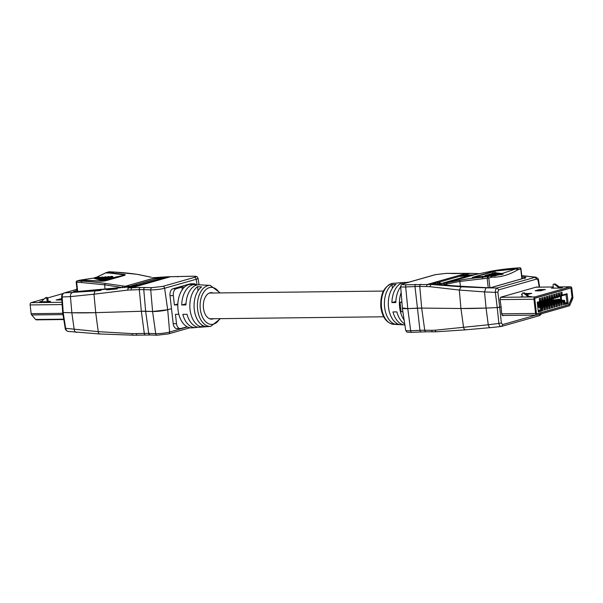 <?xml version="1.0" encoding="UTF-8"?>
<svg xmlns="http://www.w3.org/2000/svg" width="603" height="603" viewBox="0 0 603 603"><rect width="100%" height="100%" fill="white"/><g stroke="black" fill="none" stroke-linecap="round" stroke-linejoin="round"><path stroke-width="0.9" d="M536.693 313.884L536.851 313.884A0.791 0.482 89.3 0 1 536.286 313.243L534.665 299.02A0.791 0.482 89.3 0 1 535.057 298.101L570.574 287.985A0.791 0.482 89.3 0 1 571.139 288.626L572.134 297.362A0.791 0.482 -90.7 0 1 572.059 297.957L568.908 304.402A0.791 0.482 89.3 0 1 568.584 304.741L536.964 313.756A0.791 0.482 -90.7 0 1 536.399 313.108L536.271 313.108M537.25 302.209L567.046 293.714L568.154 303.46L565.056 304.342L564.702 301.221L541.102 307.945L541.456 311.065L538.358 311.947L537.25 302.209M564.559 304.281L563.36 304.621L563.051 301.892L564.242 301.553L564.559 304.281L563.323 304.296M562.169 304.96L560.978 305.299L560.669 302.57L561.86 302.231L562.169 304.96L560.941 304.975M559.788 305.638L558.597 305.977L558.288 303.249L559.478 302.91L559.788 305.638L558.559 305.653M557.406 306.316L556.215 306.656L555.898 303.927L557.097 303.588L557.406 306.316L556.177 306.332M555.024 306.995L553.825 307.334L553.516 304.613L554.707 304.274L555.024 306.995L553.788 307.01M552.634 307.681L551.444 308.02L551.134 305.291L552.325 304.952L552.634 307.681L551.406 307.688M550.253 308.359L549.062 308.698L548.753 305.97L549.944 305.631L550.253 308.359L549.024 308.367M547.871 309.038L546.68 309.377L546.363 306.648L547.562 306.309L547.871 309.038L546.642 309.053M545.489 309.716L544.29 310.055L543.981 307.326L545.172 306.987L545.489 309.716L544.26 309.731M543.099 310.394L541.909 310.733L541.6 308.005L542.79 307.666L543.099 310.394L541.871 310.409M562.252 294.882L561.061 295.221L560.752 292.493L561.943 292.154L562.252 294.882L561.597 294.89M559.87 295.56L558.68 295.9L558.37 293.171L559.561 292.832L559.87 295.56L559.215 295.568M557.489 296.239L556.298 296.578L555.981 293.849L557.172 293.51L557.489 296.239L556.833 296.246M555.099 296.917L553.908 297.256L553.599 294.528L554.79 294.189L555.099 296.917L554.451 296.925M552.717 297.596L551.526 297.935L551.217 295.206L552.408 294.867L552.717 297.596L552.069 297.603M550.335 298.274L549.145 298.613L548.836 295.885L550.026 295.545L550.335 298.274L549.68 298.281M547.954 298.952L546.763 299.292L546.446 296.563L547.637 296.224L547.954 298.952L547.298 298.96M545.564 299.631L544.373 299.97L544.064 297.249L545.255 296.91L545.564 299.631L544.916 299.638M543.182 300.317L541.991 300.656L541.682 297.927L542.873 297.588L543.182 300.317L542.534 300.317M540.801 300.995L539.61 301.334L539.301 298.606L540.492 298.266L540.801 300.995L540.145 301.003M568.9 304.417L571.87 297.4A0.791 0.482 -90.7 0 0 571.946 296.812L571.033 288.754A0.791 0.482 -90.7 0 0 570.544 288.098L570.136 288.106M536.399 313.108L534.801 299.08A0.791 0.482 89.3 0 1 535.185 298.168L570.468 288.113A0.791 0.482 -90.7 0 1 570.544 288.098M567.046 293.714L566.029 294.641L566.963 302.819L568.154 303.46M537.318 302.819L566.029 294.641M541.456 311.065L540.265 310.432L538.245 311.005M541.102 307.945L539.911 307.311L540.265 310.432L538.185 310.455M564.702 301.221L564.461 300.317L539.911 307.311L537.831 307.334M564.883 302.842L566.963 302.819L564.943 303.392M547.863 301.417L546.122 301.432L547.313 301.093L547.245 300.482M547.313 301.093L549.74 301.07M558.649 300.965L561.355 300.611M545.474 302.095L543.74 302.118L544.931 301.779L544.863 301.161M544.931 301.779L547.351 301.749M556.268 301.643L558.973 301.289M543.092 302.774L541.358 302.796L542.549 302.457L542.474 301.839M542.549 302.457L544.969 302.427M553.878 302.329L556.584 301.967M540.71 303.452L538.969 303.475L540.167 303.136L540.092 302.518M540.167 303.136L542.587 303.105M551.496 303.007L554.202 302.646M537.439 303.912L537.71 303.196M537.778 303.814L540.205 303.784M549.114 303.686L551.82 303.324M546.733 304.364L549.439 304.01M544.343 305.043L547.049 304.688M541.961 305.721L544.667 305.367M539.579 306.399L542.285 306.045M537.801 307.07L539.904 306.723M564.461 300.317L561.099 300.354L561.672 300.347L561.182 296.02M551.662 300.46L549.461 300.482L548.504 300.754L550.245 300.739M558.747 300.641L558.325 300.648M556.365 301.319L555.943 301.327M553.976 301.997L553.554 302.005M551.594 302.676L551.172 302.683M549.212 303.354L548.79 303.362M546.831 304.04L546.408 304.04M538.328 304.131L537.469 304.146M544.449 304.719L544.019 304.719M542.059 305.397L541.637 305.397M539.677 306.075L539.255 306.083M551.549 300.46L551.413 299.254M560.413 296.239L560.481 299.736M555.318 299.797L551.481 299.842M561.612 299.819L560.813 299.736M548.444 300.204L548.504 300.754M538.909 302.917L538.969 303.475M541.29 302.239L541.358 302.796M543.672 301.56L543.74 302.118M546.062 300.882L546.122 301.432M553.388 288.151L553.057 285.257A1.183 0.927 74.1 0 1 554.413 284.269L559.441 288.076M560.722 288.061L555.363 283.998L553.675 284.103M525.326 293.548L531.718 293.382L526.849 294.701M522.153 294.784L521.407 294.716L522.115 294.46M538.954 289.659L545.451 289.47L539.979 290.827L535.14 290.804L538.954 289.659L539.074 290.834L540.74 290.616L540.612 289.448M560.225 287.676L562.38 287.729L560.489 288.068L551.421 288.166L553.343 287.759M529.238 296.51L531.394 296.563L529.502 296.895L520.434 297L522.356 296.586M534.921 296.932L570.438 286.809A1.975 1.214 -90.7 0 1 570.642 286.787A1.975 1.214 -90.7 0 1 571.855 288.422L572.85 297.158A1.975 1.214 -90.7 0 1 572.662 298.636L569.925 305.08A1.975 1.214 -90.7 0 1 569.149 305.887L536.987 315.052A1.975 1.214 -90.7 0 1 536.791 315.083A1.975 1.214 -90.7 0 1 535.577 313.447L533.957 299.224A1.975 1.214 -90.7 0 1 534.921 296.932L500.55 297.324M527.911 294.52L526.638 294.543M541.645 290.608L540.74 290.616M536.851 313.884L569.021 304.719A0.791 0.482 -90.7 0 0 569.33 304.394M522.402 296.978L522.07 294.091A1.183 0.927 74.1 0 1 523.419 293.103L528.454 296.91M529.736 296.887L524.376 292.832L522.68 292.937M537.65 305.736L539.112 307.063M537.748 306.641L538.992 305.811L537.424 305.254M538.992 305.811L540.092 306.919M542.157 307.847L542.278 308.894L541.72 309.053M540.077 306.399L539.15 305.992L538.894 304.832L537.575 305.08M537.567 304.99L539.806 304.575L538.894 304.832L541.494 306.377M539.949 306.271L541.373 305.133L539.806 304.575M541.373 305.133L542.474 306.234M544.539 307.168L544.66 308.216L544.102 308.374M542.466 305.713L541.532 305.306L541.275 304.153L537.544 304.847M537.537 304.756L542.195 303.889L541.275 304.153L543.876 305.698M542.331 305.585L543.755 304.455L542.195 303.889M543.755 304.455L544.863 305.555M546.929 306.49L547.042 307.53L546.484 307.696M544.848 305.035L543.921 304.628L543.657 303.475L537.522 304.621M537.514 304.523L544.577 303.211L543.657 303.475L546.258 305.02M544.713 304.907L546.145 303.776L544.577 303.211M546.145 303.776L547.245 304.877M549.31 305.811L549.431 306.852L548.866 307.01M546.295 303.935L546.047 302.796L537.499 304.394M537.484 304.289L546.959 302.533L546.047 302.796L548.647 304.342M547.23 304.357L546.303 303.95M547.102 304.229L548.526 303.098L546.959 302.533M548.526 303.098L549.627 304.198M551.692 305.133L551.813 306.173L551.255 306.332M549.612 303.678L548.685 303.271L548.428 302.118L539.451 303.791M538.833 303.799L549.341 301.854L548.428 302.118L551.029 303.663M549.484 303.55L550.908 302.42L549.341 301.854M550.908 302.42L552.009 303.52M554.074 304.447L554.195 305.495L553.637 305.653M552.001 303L551.067 302.593L550.81 301.44L541.833 303.113M541.215 303.121L551.722 301.176L550.81 301.44L553.411 302.985M551.866 302.872L553.29 301.741L551.722 301.176M553.29 301.741L554.398 302.842M556.463 303.769L556.577 304.817L556.019 304.975M554.383 302.322L553.456 301.915L553.192 300.754L544.215 302.435M543.605 302.442L554.112 300.498L553.192 300.754L555.793 302.307M554.247 302.193L555.68 301.063L554.112 300.498M555.68 301.063L556.78 302.163M558.845 303.09L558.966 304.138L558.401 304.296M555.83 301.214L555.574 300.075L546.597 301.756M545.986 301.764L556.494 299.819L555.574 300.075L558.182 301.628M556.765 301.643L555.838 301.236M556.637 301.515L558.061 300.384L556.494 299.819M558.061 300.384L559.162 301.485M561.227 302.412L561.348 303.46L560.79 303.618M558.22 300.535L557.963 299.397L548.986 301.078M548.368 301.085L558.875 299.141L557.963 299.397L560.564 300.942M559.147 300.965L558.22 300.558M559.019 300.837L560.443 299.699L558.875 299.141M560.443 299.699L561.544 300.807M563.609 301.734L563.73 302.781L563.172 302.94M537.348 303.113L537.657 302.721M539.595 301.206L540.152 301.048L540.017 299.879L539.444 299.887M539.459 300.038L540.017 299.879M537.356 303.166L539.15 302.299M538.389 302.917L540.039 302.043M539.029 302.887L537.469 302.962M541.976 300.528L542.534 300.369L542.406 299.201L541.826 299.209M541.848 299.359L542.406 299.201M539.693 302.48L541.532 301.621M540.77 302.239L542.421 301.364M540.499 302.457L539.858 302.284M544.358 299.849L544.924 299.691L544.788 298.523L544.207 298.523M544.23 298.681L544.788 298.523M542.074 301.794L543.914 300.942M543.16 301.56L544.803 300.686M542.881 301.779L542.24 301.606M546.748 299.171L547.305 299.013L547.17 297.844L546.597 297.844M546.612 298.003L547.17 297.844M544.464 301.116L546.295 300.264M545.542 300.882L547.192 300.008M545.27 301.101L544.622 300.927M549.129 298.493L549.687 298.334L549.552 297.166L548.979 297.166M548.994 297.324L549.552 297.166M546.846 300.437L548.685 299.578M547.923 300.204L549.574 299.329M548.564 300.166L547.004 300.249M551.511 297.814L552.069 297.648L551.941 296.48L551.361 296.488M551.376 296.646L551.941 296.48M549.227 299.759L551.067 298.9M550.305 299.525L551.956 298.651M550.946 299.487L549.393 299.563M553.893 297.128L554.451 296.97L554.323 295.802L553.742 295.809M553.765 295.96L554.323 295.802M551.609 299.08L553.448 298.221M552.695 298.847L554.338 297.965M553.328 298.809L551.775 298.884M556.283 296.45L556.84 296.292L556.705 295.123L556.132 295.131M556.147 295.282L556.705 295.123M553.999 298.402L555.83 297.543M555.077 298.161L556.727 297.287M555.71 298.131L554.157 298.206M558.664 295.772L559.222 295.613L559.087 294.445L558.514 294.452M558.529 294.603L559.087 294.445M556.381 297.724L558.212 296.864M557.458 297.483L559.109 296.608M558.099 297.452L556.539 297.528M561.046 295.093L561.604 294.935L561.476 293.767L560.896 293.774M560.911 293.925L561.476 293.767M465.735 329.818L490.495 327.617C489.515 327.753 488.762 326.803 488.257 324.776L434.876 330.218L436.203 331.793L465.802 329.818M503.799 315.459L502.947 315.701L501.726 314.253L501.093 306.844L499.714 307.236L501.372 323.057L498.892 323.412C499.322 325.612 500.173 326.63 501.44 326.464L490.314 327.655M433.233 331.846A1.975 1.357 -89.4 0 1 432.984 331.876A1.975 1.357 -89.4 0 1 431.68 330.308L424.746 330.233L421.67 308.088L460.941 308.51L421.693 308.08L407.771 308.608L402.367 307.975M486.063 308.058L497.234 307.59L498.892 323.412L488.257 324.776L486.063 308.058L460.941 308.51A118.64 15.459 -6.5 0 0 486.078 308.05L484.51 291.912L495.357 292.387C495.274 290.096 495.839 288.633 497.053 288.008L535.675 277.139L521.776 275.744M501.093 306.844L497.234 307.59M491.543 274.795A116.379 72.028 85.6 0 0 497.859 272.993L498.033 273.016A116.379 72.028 -94.4 0 1 491.988 274.742L492.267 275.239L491.543 274.795L491.068 275.367L491.535 274.795L491.068 275.367A0.595 0.55 -84.9 0 1 491.535 274.795M497.859 272.993L497.49 273.513L497.859 272.993L498.477 273.347M498.636 273.295A0.595 0.58 -132.3 0 0 498.07 273.008L498.575 273.468M497.422 274.531L497.347 274.591A0.595 0.55 -84.9 0 1 497.807 274.011L497.422 274.531L497.807 274.011A116.379 72.028 85.6 0 0 500.294 273.302L500.905 273.672M501.123 273.709L500.309 273.295L499.917 273.822L500.309 273.295L501.078 273.694L500.482 273.317A0.595 0.58 -132.3 0 1 501.033 273.558M498.545 274.455L498.251 273.95A116.379 72.028 -94.4 0 0 500.467 273.325L501.003 273.77M495.41 272.601L495.048 273.114L495.583 272.631A116.379 72.028 -94.4 0 1 485.709 275.443L484.774 276.046L485.257 275.496A116.379 72.028 85.6 0 0 495.41 272.601L496.028 272.933M496.141 273.076L495.651 272.616A0.595 0.58 -132.3 0 1 496.224 272.948M487.541 276.212A117.374 72.639 85.6 0 1 486.734 276.355L486.734 276.355A0.595 0.467 80.5 0 1 486.222 275.903L485.694 275.45L485.679 275.97L486.222 275.903A116.876 72.33 85.6 0 0 487.895 275.586M443.205 284.782L459.863 281.435L487.149 278.254L487.729 276.883L488.799 278.043L488.023 278.194L487.729 276.883M443.77 284.669L444.388 283.32L460.323 280.071A395.56 308.276 74.1 0 1 483.018 277.244L485.626 276.506L472.699 277.29L491.807 271.847L495.432 271.026L516.183 268.893L517.427 269.993L520.977 268.802L519.816 267.77M439.512 283.259L438.999 284.533M466.149 275.729L465.569 275.857M478.986 273.694L470.363 273.37M472.699 277.29A7.914 6.166 74.1 0 1 473.363 277.244A7.914 6.166 74.1 0 1 474.154 277.297L484.691 276.219M491.807 271.847L495.018 271.297L494.656 272.88M460.564 276.038L459.893 275.571L464.611 274.84A79.114 61.657 74.1 0 1 464.702 274.847L469.933 273.355L446.356 273.363L435.464 274.644L403.882 283.644C401.402 284.488 402.216 284.865 406.339 284.767L430.979 284.458L429.924 286.689L459.313 290.058L484.51 291.912L485.965 287.85L497.053 288.008L498.749 289.862L536.715 279.046L535.019 277.184L526.683 276.249M521.919 276.988L525.379 277.184L525.839 277.697L491.513 287.48L488.196 287.782L458.476 286.108C449.642 285.611 442.082 284.827 435.788 283.757L433.821 283.644A79.114 61.657 -105.9 0 0 433.73 283.644L433.248 283.169L434.62 282.777L437.966 282.438L437.333 283.809A77.923 60.73 74.1 0 1 437.424 283.809A1.183 0.716 -86.8 0 1 438.057 282.438L460.466 276.053A79.114 61.657 -105.9 0 0 460.375 276.053M466.029 276.332L466.662 274.96L473.958 274.923M464.611 274.84L463.978 276.212M420.879 284.232A1.975 1.357 90.6 0 0 419.756 286.455L421.693 308.08A19.809 2.578 -6.5 0 0 417.095 308.178L407.786 308.608L405.676 286.975L414.985 286.553A20.57 2.676 173.5 0 1 419.756 286.455L426.69 286.531A1.975 1.357 -89.4 0 1 427.813 284.307L466.255 273.355A1.975 1.055 -91.7 0 1 466.413 273.325A1.975 1.055 -91.7 0 1 466.586 273.347M403.882 283.644A1.975 1.538 -105.9 0 0 403.558 283.689C402.095 283.727 401.138 284.661 400.678 286.485L402.374 308.065A9.859 1.281 -6.5 0 0 407.786 308.608L410.658 330.753A9.098 1.183 173.5 0 1 405.668 330.271L402.344 308.08M444.388 283.32L441.509 283.44L468.621 275.707L475.646 274.501L444.388 283.32M458.476 286.108L458.619 286.093C449.83 285.596 442.308 284.812 436.067 283.757L435.969 283.742M525.379 277.184L524.746 278.556M464.061 276.091A1.183 0.716 -86.8 0 1 464.702 274.847L466.662 274.96L466.36 276.317M497.837 292.04L495.357 292.387L497.226 307.583L499.706 307.236L497.837 292.04L498.749 289.862M497.226 307.583L486.078 308.05M495.432 271.026L514.954 268.147A395.56 308.276 -105.9 0 0 492.267 270.973L475.639 274.501L492.365 270.958M501.07 306.844L499.993 299.246L500.814 297.189L536.806 286.938L537.567 287.156M472.104 277.674L493.254 271.847L492.493 273.679M486.485 276.385A7.914 4.899 85.6 0 0 486.229 276.393L473.001 277.538M491.272 276.031L494.95 275.895L517.012 268.531A1.183 0.927 74.1 0 1 518.135 269.684M493.895 275.465L496.171 275.262A117.374 72.639 85.6 0 0 497.038 275.051L500.189 274.621A117.374 72.639 -94.4 0 1 500.173 274.629L502.729 274.177M487.601 276.204L490.706 275.85M490.752 275.842L493.028 275.646A117.374 72.639 85.6 0 0 493.872 275.465M483.719 276.596L484.495 276.483M489.907 287.721L488.799 278.043L491.407 277.297A1.183 0.927 -105.9 0 0 490.292 276.144L486.229 276.393A7.914 4.899 85.6 0 0 485.626 276.506L491.151 276.023L492.138 277.199C500.852 277.259 509.279 274.855 517.427 269.993M482.483 278.616A1.183 0.731 -94.4 0 1 483.018 277.244L491.151 276.023M501.862 274.569L502.472 273.837L501.869 274.011L501.862 273.461L503.09 274.214M500.173 274.629L500.935 273.589A116.379 72.028 85.6 0 0 501.508 273.423L500.558 274.109L501.869 274.011M496.269 273.325L496.812 272.835A116.379 72.028 -94.4 0 1 488.852 275.104L488.829 275.631L489.365 275.556A116.876 72.33 85.6 0 0 491.046 275.209M489.885 276.016A0.595 0.467 79.3 0 1 489.365 275.556L488.4 275.156L488 275.677L488.829 275.631L488.807 276.159M488 275.677L488.4 275.156L488 275.677M492.267 275.239L492.508 275.194A116.876 72.33 85.6 0 0 494.196 274.802M494.679 274.41A116.379 72.028 85.6 0 0 499.073 273.159L499.254 273.182A116.379 72.028 -94.4 0 1 495.123 274.357L494.287 274.938L494.679 274.41L494.641 275.496M496.171 275.262A0.595 0.467 76.8 0 1 495.651 274.81L495.123 274.357L495.116 274.9L495.651 274.81A116.876 72.33 85.6 0 0 497.339 274.38M485.196 276.536L485.257 275.496A0.595 0.55 -84.9 0 0 484.774 276.046L485.679 275.97L485.649 276.491M501.508 273.423L502.111 273.8M496.631 272.805L497.256 273.151L496.631 272.805A116.379 72.028 85.6 0 1 488.4 275.156M496.812 272.835L497.362 273.28M491.988 274.742L492.508 275.194A0.595 0.467 78 0 0 493.028 275.646M499.073 273.159L498.704 273.679L499.073 273.159L499.691 273.521M499.254 273.182L499.797 273.626M498.259 273.95L497.807 274.011M440.65 284.45A1.183 0.95 -81.2 0 1 441.509 283.44L440.152 283.063M468.765 275.707L462.546 276.166M462.267 276.159L460.466 276.053A1.183 0.716 -86.8 0 1 460.609 276.038L460.157 276.038M434.62 282.777L435.675 283.93L437.356 283.968M437.966 282.438A79.114 61.657 74.1 0 1 438.057 282.438L440.318 283.056L438.811 284.126A1.183 1.176 10.7 0 1 439.836 283.176M447.328 282.634L446.363 284.066L446.476 285.144M404.719 323.917A21.504 13.183 89.3 0 1 396.872 311.924L392.975 311.924A21.241 13.017 -90.7 0 0 404.628 324.919A21.241 13.017 -90.7 0 0 404.869 324.927M401.153 292.576A21.753 13.334 89.3 0 0 399.616 307.342A21.753 13.334 89.3 0 0 404.146 320.095M396.503 324.467L400.596 324.693A20.992 12.867 -90.7 0 1 388.513 307.342A20.992 12.867 -90.7 0 1 396.005 284.412L391.98 284.729A20.721 12.701 89.3 0 0 384.616 307.342A20.721 12.701 89.3 0 0 396.503 324.467L396.352 323.11M406.173 282.581A21.241 13.017 89.3 0 0 404.146 282.483A21.241 13.017 89.3 0 0 391.905 302.57L395.802 302.578A21.504 13.183 -90.7 0 1 400.701 286.757M404.229 283.493A21.504 13.183 -90.7 0 1 408.201 282.166L409.158 282.091M391.905 302.57L395.847 301.447M392.38 288.242L391.98 284.729M401.922 302.374L400.038 302.397L401.101 311.743L402.887 311.728M401.884 301.869L400.038 302.397M48.217 301.704L47.856 298.553A1.183 0.927 -105.9 0 0 46.597 297.422L45.331 297.874L46.906 298.824L47.23 301.719M41.185 301.786L45.331 297.874M61.838 299.947L56.109 299.993L61.747 298.636M48.172 301.312L50.599 301.364L48.707 301.704L39.64 301.801L41.599 301.387M62.976 293.571L47.645 297.942M44.23 298.915L31.122 302.653A1.975 1.214 89.3 0 0 30.15 304.937L31.145 313.681A1.975 1.214 89.3 0 0 31.65 314.954L35.63 319.484A1.975 1.214 89.3 0 0 36.338 319.846A1.975 1.214 89.3 0 0 36.542 319.816M61.83 299.804L60.051 300.023M75.669 289.659L76.95 288.845M99.955 333.934C99.02 334.062 98.447 333.308 98.244 331.658L65.719 328.326C66.111 330.527 67.114 331.544 68.712 331.371M62.644 312.399L65.192 328.236C65.252 329.675 66.209 330.738 68.064 331.416L99.646 333.979L133.813 335.2C132.389 335.411 131.944 334.899 132.479 333.647L98.244 331.658L95.711 312.656L71.84 312.753L74.184 329.472C74.508 331.514 75.465 332.457 77.056 332.306M65.591 328.002L63.172 312.512L71.84 312.753M127.776 287.948L140.122 287.42L151.964 287.654A1.975 1.477 92 0 0 150.72 289.87L152.604 311.502A9.859 1.281 -6.5 0 0 167.687 309.731L171.493 308.646L167.709 309.731L152.582 311.502L145.647 311.254A19.809 2.578 -6.5 0 0 141.351 311.261L95.726 312.648L141.336 311.269L144.29 333.414L132.479 333.647M187.427 326.939L169.624 332.019A1.975 1.538 -105.9 0 1 168.591 333.866A1.975 1.538 -105.9 0 1 168.275 333.919L157.383 335.193A1.975 1.477 -88 0 1 157.089 335.223A1.975 1.477 -88 0 1 155.702 333.647L148.745 333.406A20.57 2.676 -6.5 0 0 144.29 333.414A1.975 1.055 -91.7 0 0 145.376 334.989A1.975 1.055 -91.7 0 0 145.534 334.959M167.709 309.731L169.624 332.019A9.098 1.183 173.5 0 1 155.702 333.647L152.582 311.502L141.336 311.269M106.731 277.81L106.286 277.176A0.595 0.543 107.6 0 0 105.706 276.792L106.286 277.176M99.329 279.159L99.374 278.594L98.869 279.129L99.872 279.106A116.876 70.739 93.1 0 0 100.008 279.076M98.651 279.053L98.651 279.053A0.595 0.58 36.2 0 1 99.171 278.548L98.349 279.671L100.362 279.619M105.201 276.822L105.706 276.792A116.379 70.438 -86.9 0 1 99.389 278.594L99.171 278.548M99.209 278.548L98.771 279.008L99.209 278.548A116.379 70.438 93.1 0 0 105.254 276.822L105.374 277.184L105.261 276.815L104.839 277.282L105.231 276.815L99.111 278.556L98.349 279.671M99.902 277.712L99.97 277.599A0.595 0.543 107.6 0 0 99.397 277.199L99.97 277.599M96.864 278.488L96.902 277.908L96.405 278.458L97.407 278.42A116.876 70.739 93.1 0 0 97.588 278.375M96.857 277.81L96.246 277.365A116.379 70.438 -86.9 0 1 95.666 277.531L95.168 278.089L96.171 278.043L95.304 277.418L96.736 277.885L95.892 279.016L97.897 278.933M100.309 277.975L99.397 277.199A116.379 70.438 -86.9 0 1 96.91 277.908L96.299 278.322L96.736 277.855L96.344 277.757M98.945 277.222L98.515 277.689L98.945 277.229A116.379 70.438 93.1 0 1 96.736 277.855M100.822 280.078A117.374 71.041 -86.9 0 1 100.784 280.086L101.116 279.656A0.595 0.58 36.2 0 1 101.621 279.159L101.334 279.717L102.337 279.709L110.319 277.644A116.876 70.739 93.1 0 0 112.535 276.8L112.603 276.664A0.595 0.543 107.6 0 0 112.015 276.295L112.015 276.295A116.379 70.438 -86.9 0 1 101.862 279.189L102.337 279.709A0.595 0.467 80.6 0 0 102.819 280.222A117.374 71.041 93.1 0 0 105.073 279.792L102.322 281.081L85.49 280.282L82.023 281.149A395.56 308.276 74.1 0 1 105.299 283.448L125.266 286.289L124.746 287.631M101.681 279.151L101.229 279.619L101.681 279.151A116.379 70.438 93.1 0 0 111.563 276.332L111.148 276.792L111.57 276.325L112.603 276.664M109.52 271.802L108.819 271.893M76.837 281.021L77.29 280.892L76.656 282.264L76.204 282.212A1.183 1.168 -49 0 1 77.237 280.892M132.163 286.508L132.389 286.01L133.21 286.425M137.499 285.724L137.966 285.189L138.434 285.483L137.062 285.875L133.738 286.395A79.114 61.657 -105.9 0 0 133.647 286.402L128.416 287.887L127.519 290.118L139.301 289.636A1.975 1.055 -91.7 0 1 140.122 287.42M150.856 277.161L137.243 274.35A395.56 308.276 -105.9 0 0 113.967 272.043L111.359 272.79L125.22 274.576L124.67 275.36A7.914 6.166 -105.9 0 0 123.999 275.322A7.914 6.166 -105.9 0 0 123.216 275.398L108.668 278.978L101.892 281.224L79.898 280.146A1.183 0.927 -105.9 0 0 79.656 280.176L79.656 280.176A1.183 0.927 -105.9 0 0 79.475 280.252M124.67 275.36L105.563 280.81L104.115 280.84L123.216 275.398L110.831 278.149A117.374 71.041 93.1 0 0 113.055 277.305L112.271 276.981M151.964 287.654L162.855 286.372L194.437 277.372C196.917 276.528 196.103 276.151 191.98 276.249L167.325 276.792M153.938 278.013L164.521 277.599A79.114 61.657 74.1 0 1 164.611 277.591L165.071 277.893L160.556 278.79M164.611 277.591L164.137 278.134M131.891 286.538L73.852 291.829L73.423 291.573L77.139 290.51M71.855 312.753L63.209 312.505L62.184 297.302C62.071 295.01 62.787 293.548 64.333 292.915L77.003 289.282L64.333 292.915L95.055 290.94L93.978 294.204L70.438 296.616L71.855 312.753A118.64 15.459 -6.5 0 0 95.726 312.648L93.978 294.204L127.519 290.118M153.976 278.104L156.931 278.594L129.818 286.319L125.266 286.289L153.976 278.104M161.8 279.121L162.591 277.757L162.056 279.129M137.062 285.875L133.738 286.387A1.183 0.731 85.4 0 0 133.647 286.402L103.203 289.47A1.183 0.731 -94.6 0 0 103.113 289.485M105.563 280.81L101.892 281.224M125.22 274.576L124.18 274.855L110.522 273.151A7.914 4.786 -86.9 0 1 111.359 272.79L106.625 272.533L105.789 272.895L110.522 273.151M85.49 280.282L79.898 280.146L77.29 280.892L82.023 281.149A1.183 0.716 -86.9 0 0 81.397 282.521L104.598 284.812L122.56 287.608M96.246 277.365L95.319 277.41L94.287 278.541L96.668 278.556L96.171 278.043A116.876 70.739 93.1 0 0 96.39 277.983M99.608 279.777L101.59 279.935L100.626 278.903L100.106 279.438L101.108 279.415A116.876 70.739 93.1 0 0 101.214 279.4M103.565 278.021L102.118 277.026L97.867 278.224L97.196 279.129A117.374 71.041 -86.9 0 1 97.098 279.136L99.133 279.287M100.859 280.078L102.819 280.222M80.666 280.033L94.754 277.908M96.367 277.372L106.384 272.556A1.183 0.927 74.1 0 1 106.625 272.533L109.233 271.787L113.967 272.043A1.183 0.716 93.1 0 1 114.118 272.028L137.424 274.335A1.183 0.701 -81.8 0 1 137.597 274.403M95.304 277.418L94.663 278.646M100.445 278.857L99.925 279.393L100.445 278.857A116.379 70.438 93.1 0 0 108.412 276.589L108.857 276.558A116.379 70.438 -86.9 0 1 100.626 278.903L99.578 279.973M109.897 277.568L108.857 276.558M98.681 278.918A0.595 0.467 76.9 0 1 98.643 278.774L97.972 278.209A116.379 70.438 93.1 0 0 102.103 277.033L102.548 277.003A116.379 70.438 -86.9 0 1 98.146 278.262L97.641 278.805L98.643 278.774A116.876 70.739 93.1 0 0 98.794 278.737M97.972 278.209L97.121 279.355M95.975 278.767L96.186 278.367A0.595 0.58 36.2 0 1 96.721 277.855M104.583 279.272L105.073 279.792L110.831 278.149A0.595 0.46 70.5 0 1 110.319 277.644M111.51 276.332L101.606 279.151L100.807 280.244M101.116 279.649L101.621 279.159M109.761 277.282L108.427 276.573L107.997 277.048L108.532 276.943L108.261 276.611L100 279.325M99.389 278.594L99.872 279.106A0.595 0.467 78.1 0 0 99.91 279.242M102.103 277.033L101.681 277.493L102.103 277.033M96.91 277.908L97.407 278.42A0.595 0.467 75.7 0 0 97.452 278.578M157.255 278.586A1.183 0.965 88.9 0 0 157.089 278.578L157.089 278.578A1.183 0.965 88.9 0 0 156.931 278.594L158.732 278.925M123.668 287.488L122.522 287.329L122.613 285.92M129.57 286.809L129.818 286.319L136.105 285.332L135.577 286.704M160.375 278.805A79.114 61.657 -105.9 0 0 160.292 278.805L158.084 278.692M213.56 318.723A13.251 8.125 -90.7 0 1 211.608 319.138A13.251 8.125 -90.7 0 1 203.467 308.163A13.251 8.125 -90.7 0 1 211.306 292.636A13.251 8.125 -90.7 0 1 213.266 293.005M197.694 327.143A21.504 13.183 -90.7 0 1 195.674 327.557A21.504 13.183 -90.7 0 1 182.784 314.359L187.013 314.261A21.241 13.017 89.3 0 0 199.721 327.241L210.718 326.389A20.51 12.565 -90.7 0 1 197.618 309.429A20.51 12.565 -90.7 0 1 210.251 285.415L199.246 284.804A21.241 13.017 -90.7 0 0 185.95 304.907L181.722 305.005L185.995 303.784M194.279 309.497A20.721 12.701 89.3 0 0 206.173 326.622L202.141 326.947A20.992 12.867 -90.7 0 1 190.058 309.595A20.992 12.867 -90.7 0 1 197.55 286.666L201.643 286.892A20.721 12.701 89.3 0 0 194.279 309.497M195.674 327.557L191.927 327.851A21.753 13.334 -90.7 0 1 178.028 309.859A21.753 13.334 -90.7 0 1 191.437 284.375L195.184 284.586A21.504 13.183 89.3 0 0 181.722 305.005M197.219 284.955A21.504 13.183 89.3 0 0 195.184 284.586M201.915 324.994L202.141 326.947M195.952 284.661A5.932 3.633 89.3 0 0 193.993 283.757L190.684 283.794A5.932 3.633 89.3 0 0 190.081 283.885L172.918 288.777A5.932 3.633 89.3 0 0 170.008 295.636L173.204 323.698A5.932 3.633 89.3 0 0 176.852 328.612L180.161 328.575A5.932 3.633 89.3 0 0 180.764 328.484L187.239 326.849M193.993 283.757A5.932 3.633 89.3 0 0 193.397 283.847L191.52 284.382M178.835 314.269L175.458 314.306L176.521 323.66A5.932 3.633 89.3 0 0 180.161 328.575M182.257 289.734L181.955 287.111L176.234 288.739A5.932 3.633 89.3 0 0 173.325 295.606L174.388 304.952L177.817 304.914M181.955 287.111L184.556 287.081M186.485 326.856L186.425 326.381M174.388 304.952L177.855 303.965M197.55 286.666L198.018 290.767M555.363 283.998L554.413 284.269M570.438 286.809L559.245 286.938M535.954 287.179L553.253 286.983L535.856 287.201M527.014 294.528L526.879 293.36M552.898 288.151L552.853 287.759M521.866 296.593L521.912 296.985M500.038 299.608L533.957 299.224M501.688 313.831L535.577 313.447M572.059 297.957L571.636 297.957M568.637 304.726L569.021 304.719M524.376 292.832L523.419 293.103M539.821 302.329L538.773 302.404M542.21 301.643L541.162 301.726M544.592 300.965L543.544 301.048M546.974 300.286L545.926 300.369M549.356 299.608L548.308 299.683M551.745 298.93L550.697 299.005M554.127 298.251L553.079 298.327M556.509 297.573L555.461 297.648M558.891 296.895L557.843 296.97M540.665 313.748L539.406 315.64M541.682 313.718L539.64 315.603L501.206 326.509M535.946 315.09L502.698 324.565L501.673 326.419M465.991 329.781C464.815 329.931 464.016 329.178 463.579 327.512L460.941 308.51L459.313 290.058L461.084 286.794L485.965 287.85M501.372 323.057L502.698 324.565M434.876 330.218L431.68 330.308M421.067 331.876A1.975 0.904 -92.6 0 1 420.932 331.906A1.975 0.904 -92.6 0 1 419.967 330.331A20.57 2.676 -6.5 0 1 424.746 330.233A1.975 1.357 90.6 0 0 426.05 331.801L436.203 331.793M411.751 332.306A1.975 0.904 -92.6 0 1 411.623 332.336A1.975 0.904 -92.6 0 1 410.658 330.753L419.967 330.331L414.985 286.553A1.975 0.904 87.4 0 1 415.648 284.337M498.696 273.393L497.874 272.993M484.322 276.573L485.227 275.496L495.44 272.586L496.254 272.993M485.973 275.933L485.694 275.45M488.234 287.759L487.149 278.254L488.023 278.194M520.977 268.802A1.183 1.168 131 0 0 519.673 267.785M473.114 275.134L465.953 275.729M434.115 283.666A1.183 0.716 -86.8 0 0 433.972 283.629A1.183 0.716 -86.8 0 0 433.821 283.644L430.979 284.458L461.091 286.787M491.513 287.48L491.106 287.578M525.839 277.697L525.424 277.802M511.525 269.255L519.628 267.785L514.954 268.147A1.183 0.731 85.6 0 1 515.045 268.131A1.183 0.731 85.6 0 1 515.143 268.131M406.339 284.767A1.975 0.904 87.4 0 0 405.676 286.975A9.098 1.183 -6.5 0 1 400.678 286.485M435.464 274.644A1.975 1.538 -105.9 0 0 435.14 274.689L403.558 283.689M446.356 273.363A1.975 1.477 -88 0 1 446.65 273.332L435.14 274.689M453.313 273.604A1.975 1.477 -88 0 1 453.607 273.581L446.65 273.332M433.248 283.169L434.296 284.322M426.69 286.531L429.924 286.689M461.265 275.179L462.313 276.34M525.68 277.704L491.272 287.503L488.34 287.767L458.77 286.124M522.077 278.405L523.02 278.458M536.715 279.046L538.012 280.229M539.21 287.141L538.147 280.553M500.927 274.689L500.935 274.139M488.347 276.212L488.377 275.684M491.95 275.812L491.52 275.33L491.498 275.865M495.101 275.443L494.664 274.953M498.244 275.043L498.251 274.501L497.784 275.104M499.314 274.855A0.595 0.46 75.5 0 1 498.787 274.403A116.876 72.33 85.6 0 0 500.482 273.928M460.323 280.071A1.183 0.739 80.2 0 0 459.863 281.435L460.398 286.191M491.407 277.297L492.138 277.199M492.267 270.973L519.718 267.77L520.984 268.817L522.115 278.714M459.893 275.571L460.941 276.732M437.424 283.809L438.878 283.892M439.858 282.543L439.225 283.915M465.908 275.729L460.609 276.038A1.183 0.716 -86.8 0 1 460.76 276.068M465.584 275.857L465.034 276.061L465.584 275.857M440.318 283.056L439.896 283.176M520.743 268.938L521.866 278.79M381.533 307.342A20.51 12.565 89.3 0 0 393.616 324.316C386.591 323.087 382.332 317.397 380.84 307.221C380.154 293.736 384.254 285.769 393.148 283.335A20.51 12.565 89.3 0 0 381.533 307.342M46.906 298.824L47.856 298.553M31.122 302.653L61.996 302.299M61.717 299.804L61.581 298.636M60.059 300.023L59.931 298.854M41.117 301.786L41.072 301.394M30.15 304.937L62.154 304.575M31.145 313.681L62.787 313.319M31.65 314.954L62.998 314.6M35.63 319.484L63.73 319.168M137.484 335.2A1.975 1.055 -91.7 0 1 137.318 335.23A1.975 1.055 -91.7 0 1 136.233 333.655M145.624 311.261L148.745 333.406A1.975 1.477 -88 0 0 150.132 334.982L133.173 335.215M150.426 334.951A1.975 1.477 -88 0 1 150.132 334.982L157.089 335.223L168.591 333.866L189.99 327.768M101.794 279.739L101.839 279.189M111.547 276.325L112.256 276.31L112.904 277.003L112.248 276.996M154.3 278.126L159.494 278.865A1.183 1.176 -170.4 0 0 158.566 278.571M132.735 286.463L132.449 286.01M106.505 289.892L117.321 288.905M164.046 278.164A1.183 0.731 85.4 0 1 164.521 277.599L167.363 276.792L152.536 277.787M73.423 291.573L74.071 291.799M170.988 276.717A1.975 1.357 90.6 0 0 170.747 276.679A1.975 1.357 90.6 0 0 170.506 276.709L132.065 287.661A1.975 1.055 88.3 0 0 131.243 289.877M160.421 278.79A1.183 0.731 85.4 0 0 160.375 278.79A1.183 0.731 85.4 0 0 160.292 278.805L137.883 285.196A79.114 61.657 74.1 0 1 137.966 285.189M177.44 276.785A1.975 1.357 -89.4 0 1 177.681 276.754A1.975 1.357 -89.4 0 1 177.923 276.785M194.437 277.372A1.975 1.538 74.1 0 1 196.216 279.242A9.098 1.183 -6.5 0 0 198.07 278.284C196.465 276.151 198.236 276.362 192.116 276.219L167.235 276.785L153.034 277.734M162.855 286.372A1.975 1.538 74.1 0 1 164.634 288.242L196.216 279.242L197.023 284.895M145.006 287.412A1.975 1.477 92 0 0 143.763 289.628L150.72 289.87A9.098 1.183 -6.5 0 0 164.634 288.242L167.687 309.731M141.351 311.261L139.301 289.636A20.57 2.676 173.5 0 1 143.763 289.628L145.647 311.254M95.055 290.94L100.965 290.405M138.434 285.483L136.76 285.95M72.526 292.538C70.996 293.126 70.302 294.483 70.438 296.616L62.056 296.985M98.402 279.46A117.374 71.041 -86.9 0 1 98.327 279.475L98.771 279.008M94.287 278.541L94.799 277.975M99.405 279.928L99.925 279.393M107.1 277.87A116.876 70.739 93.1 0 0 109.377 277.063M104.899 277.757A116.876 70.739 93.1 0 0 106.218 277.297M98.176 279.626L98.696 279.083M96.947 279.302L97.46 278.759M97.098 279.136L97.535 278.676M95.711 278.963L96.224 278.405M95.862 278.782L96.299 278.322M108.668 278.978L107.455 278.548M100.626 280.207L101.161 279.679M100.784 280.086L101.229 279.619M113.055 277.305L112.535 276.8M137.243 274.35A1.183 0.701 -81.8 0 1 137.424 274.335L151.345 277.237M77.712 291.513L76.656 282.264L81.397 282.521M105.299 283.448L104.598 284.812L105.11 289.319M136.105 285.332L137.883 285.196A1.183 0.731 85.4 0 0 137.401 285.754M132.818 285.89L133.926 286.983M219.484 292.937A18.535 11.359 89.3 0 0 206.166 289.395A18.535 11.359 89.3 0 0 200.286 309.075A18.535 11.359 89.3 0 0 208.291 323.623A18.535 11.359 89.3 0 0 219.778 318.655M190.081 283.885L193.397 283.847M173.204 323.698L176.521 323.66M170.008 295.636L173.325 295.606M172.918 288.777L176.234 288.739M209.354 293.05L383.395 291.076M209.64 318.768L383.681 316.794M536.881 313.764L536.504 313.771M559.215 286.915L570.642 286.787M502.216 315.475L536.791 315.083M540.499 302.465L541.411 302.201M542.888 301.786L543.793 301.523M545.27 301.108L546.175 300.844M426.05 331.801L411.623 332.336C405.51 332.2 407.266 332.404 405.668 330.271M490.797 275.835L491.49 274.802L497.882 272.986M497.098 275.051L497.746 274.018L500.309 273.295M470.159 273.325L479.151 273.656M453.607 273.581L470.152 273.332M436.067 283.757L433.519 283.629M521.761 275.654L527.339 276.212M539.64 287.134L538.547 280.32C538.788 279.189 537.831 278.126 535.675 277.139M500.241 274.621L501.432 273.438L502.932 274.222M487.639 276.204L488.362 275.156L496.533 272.827L497.475 273.204M493.947 275.45L494.618 274.425L498.99 273.174L499.91 273.558M494.95 275.895L491.211 276.023M393.616 324.316L404.628 324.919M393.148 283.335L404.146 282.483M36.338 319.846L63.79 319.53M106.61 277.538L105.269 276.807M96.178 278.375L98.907 277.222M106.384 272.556L109.166 271.78L114.118 272.028M77.259 291.55L76.197 282.196L77.048 280.915L94.769 277.855M165.018 277.893L158.152 278.97M198.07 278.284L199.043 284.797M131.756 286.546L133.738 286.387M103.203 289.47L73.483 291.852M64.099 292.96C62.275 293.887 61.461 295.297 61.649 297.166L62.674 312.392M102.563 276.996L103.46 277.764M96.209 277.365L105.389 272.993M210.718 326.389L220.472 318.648M220.185 292.93L210.251 285.415"/></g></svg>
